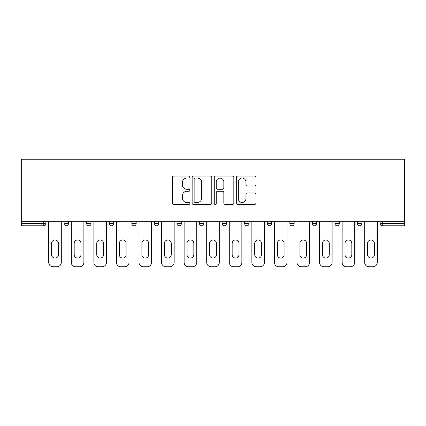 <?xml version="1.0" encoding="UTF-8"?>
<svg xmlns="http://www.w3.org/2000/svg" width="426" height="426" viewBox="0 0 426 426"><rect width="100%" height="100%" fill="white"/><g stroke="black" fill="none" stroke-linecap="round" stroke-linejoin="round"><path stroke-width="0.64" d="M189.852 177.078A0.996 0.996 0 0 0 188.856 176.082L173.771 176.082A1.422 1.422 0 0 0 172.349 177.504L172.349 203.069A1.422 1.422 0 0 0 173.771 204.485L188.856 204.485A0.996 0.996 0 0 0 189.852 203.495A0.996 0.996 0 0 0 188.856 202.499L186.907 202.499A4.542 4.542 0 0 1 182.36 197.952L182.36 195.822A4.542 4.542 0 0 1 186.907 191.279L188.856 191.279A0.996 0.996 0 0 0 189.852 190.284A0.996 0.996 0 0 0 188.856 189.293L186.907 189.293A4.542 4.542 0 0 1 182.36 184.746L182.36 182.616A4.542 4.542 0 0 1 186.907 178.073L188.856 178.073A0.996 0.996 0 0 0 189.852 177.078M254.503 186.098A1.422 1.422 0 0 0 255.925 184.676L255.925 177.504A1.422 1.422 0 0 0 254.503 176.082L237.745 176.082A1.422 1.422 0 0 0 236.323 177.504L236.323 203.069A1.422 1.422 0 0 0 237.745 204.485L254.503 204.485A1.422 1.422 0 0 0 255.925 203.069L255.925 194.405A1.422 1.422 0 0 0 254.503 192.983L247.33 192.983A1.422 1.422 0 0 0 245.914 194.405L245.914 198.697A3.797 3.797 0 0 1 242.112 202.499A3.797 3.797 0 0 1 238.315 198.697L238.315 181.87A3.797 3.797 0 0 1 242.112 178.073A3.797 3.797 0 0 1 245.914 181.87L245.914 184.676A1.422 1.422 0 0 0 247.33 186.098L254.503 186.098M404.7 221.318L21.3 221.318L21.3 159.249L404.7 159.249L404.7 225.807L382.276 225.807A2.173 2.173 0 0 1 380.104 223.634L380.104 221.318M211.759 177.504A1.422 1.422 0 0 0 210.337 176.082L193.58 176.082A1.422 1.422 0 0 0 192.158 177.504L192.158 203.069A1.422 1.422 0 0 0 193.58 204.485L210.337 204.485A1.422 1.422 0 0 0 211.759 203.069L211.759 177.504M215.662 176.082L232.42 176.082A1.422 1.422 0 0 1 233.842 177.504L233.842 203.069A1.422 1.422 0 0 1 232.42 204.485L225.248 204.485A1.422 1.422 0 0 1 223.831 203.069L223.831 192.701A1.422 1.422 0 0 0 222.409 191.279L217.649 191.279A1.422 1.422 0 0 0 216.232 192.701L216.232 203.495A0.996 0.996 0 0 1 215.236 204.485A0.996 0.996 0 0 1 214.241 203.495L214.241 177.504A1.422 1.422 0 0 1 215.662 176.082M43.724 225.807A2.173 2.173 0 0 0 45.896 223.634L43.724 223.634L43.724 225.807A2.173 2.173 0 0 0 45.896 223.634L45.896 221.318L45.896 223.634A2.173 2.173 0 0 1 43.724 225.807L21.3 225.807L21.3 223.634L43.724 223.634L43.724 221.318M21.3 221.318L21.3 223.634M64.124 221.318L64.124 223.634L64.124 221.318M66.296 225.807A2.173 2.173 0 0 1 64.124 223.634A2.173 2.173 0 0 0 66.296 225.807A2.173 2.173 0 0 0 68.464 223.634L68.464 221.318L68.464 223.634A2.173 2.173 0 0 1 66.296 225.807A2.173 2.173 0 0 1 64.124 223.634L68.464 223.634A2.173 2.173 0 0 1 66.296 225.807M86.696 221.318L86.696 223.634L86.696 221.318M91.036 221.318L91.036 223.634L91.036 221.318M109.264 221.318L109.264 223.634L109.264 221.318M113.604 221.318L113.604 223.634L113.604 221.318M131.836 221.318L131.836 223.634L131.836 221.318M136.176 221.318L136.176 223.634L136.176 221.318M154.404 221.318L154.404 223.634L154.404 221.318M158.744 221.318L158.744 223.634L158.744 221.318M181.316 221.318L181.316 223.634L176.976 223.634A2.173 2.173 0 0 0 179.144 225.807A2.173 2.173 0 0 1 176.976 223.634L176.976 221.318M199.544 221.318L199.544 223.634L199.544 221.318M203.884 221.318L203.884 223.634L203.884 221.318M222.116 221.318L222.116 223.634L222.116 221.318M226.456 221.318L226.456 223.634L226.456 221.318M244.684 221.318L244.684 223.634L244.684 221.318M249.024 221.318L249.024 223.634L249.024 221.318M267.256 221.318L267.256 223.634L267.256 221.318M271.596 221.318L271.596 223.634L271.596 221.318M289.824 221.318L289.824 223.634L289.824 221.318M294.164 221.318L294.164 223.634A2.173 2.173 0 0 1 291.996 225.807A2.173 2.173 0 0 1 289.824 223.634L294.164 223.634A2.173 2.173 0 0 1 291.996 225.807M312.396 221.318L312.396 223.634L312.396 221.318M316.736 221.318L316.736 223.634L316.736 221.318M334.964 221.318L334.964 223.634L334.964 221.318M339.304 221.318L339.304 223.634L339.304 221.318M361.876 221.318L361.876 223.634A2.173 2.173 0 0 1 359.704 225.807A2.173 2.173 0 0 1 357.536 223.634L357.536 221.318M88.864 225.807A2.173 2.173 0 0 1 86.696 223.634A2.173 2.173 0 0 0 88.864 225.807A2.173 2.173 0 0 0 91.036 223.634A2.173 2.173 0 0 1 88.864 225.807A2.173 2.173 0 0 1 86.696 223.634L91.036 223.634A2.173 2.173 0 0 1 88.864 225.807M111.436 225.807A2.173 2.173 0 0 1 109.264 223.634A2.173 2.173 0 0 0 111.436 225.807A2.173 2.173 0 0 0 113.604 223.634A2.173 2.173 0 0 1 111.436 225.807A2.173 2.173 0 0 1 109.264 223.634L113.604 223.634A2.173 2.173 0 0 1 111.436 225.807M134.004 225.807A2.173 2.173 0 0 1 131.836 223.634A2.173 2.173 0 0 0 134.004 225.807A2.173 2.173 0 0 0 136.176 223.634A2.173 2.173 0 0 1 134.004 225.807A2.173 2.173 0 0 1 131.836 223.634L136.176 223.634A2.173 2.173 0 0 1 134.004 225.807M156.576 225.807A2.173 2.173 0 0 1 154.404 223.634A2.173 2.173 0 0 0 156.576 225.807A2.173 2.173 0 0 0 158.744 223.634A2.173 2.173 0 0 1 156.576 225.807A2.173 2.173 0 0 1 154.404 223.634L158.744 223.634A2.173 2.173 0 0 1 156.576 225.807M179.144 225.807A2.173 2.173 0 0 0 181.316 223.634A2.173 2.173 0 0 1 179.144 225.807A2.173 2.173 0 0 1 176.976 223.634M201.716 225.807A2.173 2.173 0 0 1 199.544 223.634L203.884 223.634A2.173 2.173 0 0 1 201.716 225.807A2.173 2.173 0 0 0 203.884 223.634A2.173 2.173 0 0 1 201.716 225.807M224.284 225.807A2.173 2.173 0 0 1 222.116 223.634L226.456 223.634A2.173 2.173 0 0 1 224.284 225.807A2.173 2.173 0 0 0 226.456 223.634M246.856 225.807A2.173 2.173 0 0 1 244.684 223.634A2.173 2.173 0 0 0 246.856 225.807A2.173 2.173 0 0 0 249.024 223.634A2.173 2.173 0 0 1 246.856 225.807A2.173 2.173 0 0 1 244.684 223.634L249.024 223.634M269.424 225.807A2.173 2.173 0 0 1 267.256 223.634A2.173 2.173 0 0 0 269.424 225.807A2.173 2.173 0 0 0 271.596 223.634A2.173 2.173 0 0 1 269.424 225.807A2.173 2.173 0 0 1 267.256 223.634L271.596 223.634A2.173 2.173 0 0 1 269.424 225.807M314.564 225.807A2.173 2.173 0 0 1 312.396 223.634L316.736 223.634A2.173 2.173 0 0 1 314.564 225.807A2.173 2.173 0 0 0 316.736 223.634M337.136 225.807A2.173 2.173 0 0 1 334.964 223.634A2.173 2.173 0 0 0 337.136 225.807A2.173 2.173 0 0 0 339.304 223.634A2.173 2.173 0 0 1 337.136 225.807A2.173 2.173 0 0 1 334.964 223.634L339.304 223.634M195.14 178.073A0.996 0.996 0 0 0 194.149 179.064L194.149 201.503A0.996 0.996 0 0 0 195.14 202.499L197.201 202.499A4.542 4.542 0 0 0 201.743 197.952L201.743 182.616A4.542 4.542 0 0 0 197.201 178.073L195.14 178.073M223.831 181.945A3.797 3.797 0 0 0 220.029 178.143A3.797 3.797 0 0 0 216.232 181.945L216.232 187.871A1.422 1.422 0 0 0 217.649 189.293L222.409 189.293A1.422 1.422 0 0 0 223.831 187.871L223.831 181.945M61.301 221.318L61.301 262.405A4.34 4.34 0 0 1 56.962 266.751L53.058 266.751A4.34 4.34 0 0 1 48.718 262.405L48.718 221.318M51.61 243.384A3.397 3.397 0 0 1 55.013 239.982A3.397 3.397 0 0 1 58.41 243.384L58.41 254.668A3.397 3.397 0 0 1 55.013 258.065A3.397 3.397 0 0 1 51.61 254.668L51.61 243.384M83.874 221.318L83.874 262.405A4.34 4.34 0 0 1 79.534 266.751L75.626 266.751A4.34 4.34 0 0 1 71.286 262.405L71.286 221.318M74.183 243.384A3.397 3.397 0 0 1 77.58 239.982A3.397 3.397 0 0 1 80.983 243.384L80.983 254.668A3.397 3.397 0 0 1 77.58 258.065A3.397 3.397 0 0 1 74.183 254.668L74.183 243.384M106.441 221.318L106.441 262.405A4.34 4.34 0 0 1 102.102 266.751L98.198 266.751A4.34 4.34 0 0 1 93.858 262.405L93.858 221.318M96.75 243.384A3.397 3.397 0 0 1 100.153 239.982A3.397 3.397 0 0 1 103.55 243.384L103.55 254.668A3.397 3.397 0 0 1 100.153 258.065A3.397 3.397 0 0 1 96.75 254.668L96.75 243.384M129.014 221.318L129.014 262.405A4.34 4.34 0 0 1 124.674 266.751L120.766 266.751A4.34 4.34 0 0 1 116.426 262.405L116.426 221.318M119.323 243.384A3.397 3.397 0 0 1 122.72 239.982A3.397 3.397 0 0 1 126.123 243.384L126.123 254.668A3.397 3.397 0 0 1 122.72 258.065A3.397 3.397 0 0 1 119.323 254.668L119.323 243.384M151.581 221.318L151.581 262.405A4.34 4.34 0 0 1 147.242 266.751L143.338 266.751A4.34 4.34 0 0 1 138.998 262.405L138.998 221.318M141.89 243.384A3.397 3.397 0 0 1 145.293 239.982A3.397 3.397 0 0 1 148.69 243.384L148.69 254.668A3.397 3.397 0 0 1 145.293 258.065A3.397 3.397 0 0 1 141.89 254.668L141.89 243.384M174.154 221.318L174.154 262.405A4.34 4.34 0 0 1 169.814 266.751L165.906 266.751A4.34 4.34 0 0 1 161.566 262.405L161.566 221.318M164.463 243.384A3.397 3.397 0 0 1 167.86 239.982A3.397 3.397 0 0 1 171.263 243.384L171.263 254.668A3.397 3.397 0 0 1 167.86 258.065A3.397 3.397 0 0 1 164.463 254.668L164.463 243.384M196.721 221.318L196.721 262.405A4.34 4.34 0 0 1 192.382 266.751L188.478 266.751A4.34 4.34 0 0 1 184.138 262.405L184.138 221.318M187.03 243.384A3.397 3.397 0 0 1 190.433 239.982A3.397 3.397 0 0 1 193.83 243.384L193.83 254.668A3.397 3.397 0 0 1 190.433 258.065A3.397 3.397 0 0 1 187.03 254.668L187.03 243.384M219.294 221.318L219.294 262.405A4.34 4.34 0 0 1 214.954 266.751L211.046 266.751A4.34 4.34 0 0 1 206.706 262.405L206.706 221.318M209.603 243.384A3.397 3.397 0 0 1 213 239.982A3.397 3.397 0 0 1 216.397 243.384L216.397 254.668A3.397 3.397 0 0 1 213 258.065A3.397 3.397 0 0 1 209.603 254.668L209.603 243.384M241.861 221.318L241.861 262.405A4.34 4.34 0 0 1 237.522 266.751L233.618 266.751A4.34 4.34 0 0 1 229.279 262.405L229.279 221.318M232.17 243.384A3.397 3.397 0 0 1 235.567 239.982A3.397 3.397 0 0 1 238.97 243.384L238.97 254.668A3.397 3.397 0 0 1 235.567 258.065A3.397 3.397 0 0 1 232.17 254.668L232.17 243.384M264.434 221.318L264.434 262.405A4.34 4.34 0 0 1 260.094 266.751L256.186 266.751A4.34 4.34 0 0 1 251.846 262.405L251.846 221.318M254.737 243.384A3.397 3.397 0 0 1 258.14 239.982A3.397 3.397 0 0 1 261.537 243.384L261.537 254.668A3.397 3.397 0 0 1 258.14 258.065A3.397 3.397 0 0 1 254.737 254.668L254.737 243.384M287.002 221.318L287.002 262.405A4.34 4.34 0 0 1 282.662 266.751L278.758 266.751A4.34 4.34 0 0 1 274.419 262.405L274.419 221.318M277.31 243.384A3.397 3.397 0 0 1 280.707 239.982A3.397 3.397 0 0 1 284.11 243.384L284.11 254.668A3.397 3.397 0 0 1 280.707 258.065A3.397 3.397 0 0 1 277.31 254.668L277.31 243.384M309.574 221.318L309.574 262.405A4.34 4.34 0 0 1 305.234 266.751L301.326 266.751A4.34 4.34 0 0 1 296.986 262.405L296.986 221.318M299.877 243.384A3.397 3.397 0 0 1 303.28 239.982A3.397 3.397 0 0 1 306.677 243.384L306.677 254.668A3.397 3.397 0 0 1 303.28 258.065A3.397 3.397 0 0 1 299.877 254.668L299.877 243.384M332.142 221.318L332.142 262.405A4.34 4.34 0 0 1 327.802 266.751L323.898 266.751A4.34 4.34 0 0 1 319.559 262.405L319.559 221.318M322.45 243.384A3.397 3.397 0 0 1 325.847 239.982A3.397 3.397 0 0 1 329.25 243.384L329.25 254.668A3.397 3.397 0 0 1 325.847 258.065A3.397 3.397 0 0 1 322.45 254.668L322.45 243.384M354.714 221.318L354.714 262.405A4.34 4.34 0 0 1 350.374 266.751L346.466 266.751A4.34 4.34 0 0 1 342.126 262.405L342.126 221.318M345.017 243.384A3.397 3.397 0 0 1 348.42 239.982A3.397 3.397 0 0 1 351.817 243.384L351.817 254.668A3.397 3.397 0 0 1 348.42 258.065A3.397 3.397 0 0 1 345.017 254.668L345.017 243.384M377.282 221.318L377.282 262.405A4.34 4.34 0 0 1 372.942 266.751L369.038 266.751A4.34 4.34 0 0 1 364.699 262.405L364.699 221.318M367.59 243.384A3.397 3.397 0 0 1 370.987 239.982A3.397 3.397 0 0 1 374.39 243.384L374.39 254.668A3.397 3.397 0 0 1 370.987 258.065A3.397 3.397 0 0 1 367.59 254.668L367.59 243.384M382.276 221.318L382.276 223.634L404.7 223.634M380.104 223.634L382.276 223.634L382.276 225.807M359.704 225.807A2.173 2.173 0 0 0 361.876 223.634L357.536 223.634"/></g></svg>
